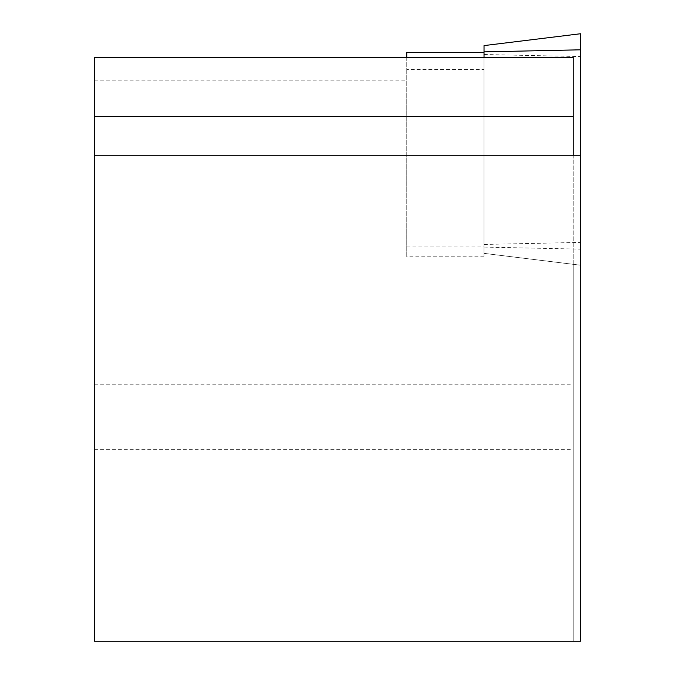 <?xml version="1.0" encoding="UTF-8"?>
<svg xmlns="http://www.w3.org/2000/svg" width="675" height="675" viewBox="0 0 675 675"><rect width="100%" height="100%" fill="white"/><g stroke="black" fill="none" stroke-linecap="round" stroke-linejoin="round"><path stroke-width="0.51" stroke-dasharray="3.38 2.53" d="M580.5 155.25L580.5 641.25L573.21 641.25L573.21 264.313L484.026 253.361L484.026 45.596L580.5 33.75L580.5 265.207L580.5 155.25L573.21 155.25L573.21 641.25L94.5 641.25L94.5 57.308L573.21 57.308L573.21 264.313L484.026 253.361L484.026 57.308M484.026 51.874L484.026 256.812L484.026 52.447L406.755 52.447L406.755 69.567L484.026 69.567M484.026 256.812L406.755 256.812L406.755 69.567M406.755 57.308L406.755 256.812M573.21 155.25L94.5 155.25M484.026 253.361L580.5 265.207L484.026 253.361M406.755 246.957L484.026 246.957M94.5 80.131L406.755 80.131M94.5 384.826L573.21 384.826M94.5 449.634L573.21 449.634M484.026 54.506L580.5 56.565M484.026 247.084L580.5 249.142M484.026 244.451L580.5 242.392"/><path stroke-width="1.01" d="M484.026 57.308L484.026 52.447L406.755 52.447L406.755 57.308M573.21 57.308L94.5 57.308L94.5 116.429L573.21 116.429L573.21 57.308M573.21 116.429L573.21 155.25M580.5 155.25L94.5 155.25L94.5 641.25L580.5 641.25L580.5 33.75L484.026 45.596L484.026 51.874L580.5 49.815M94.5 155.25L94.5 116.429"/></g></svg>

